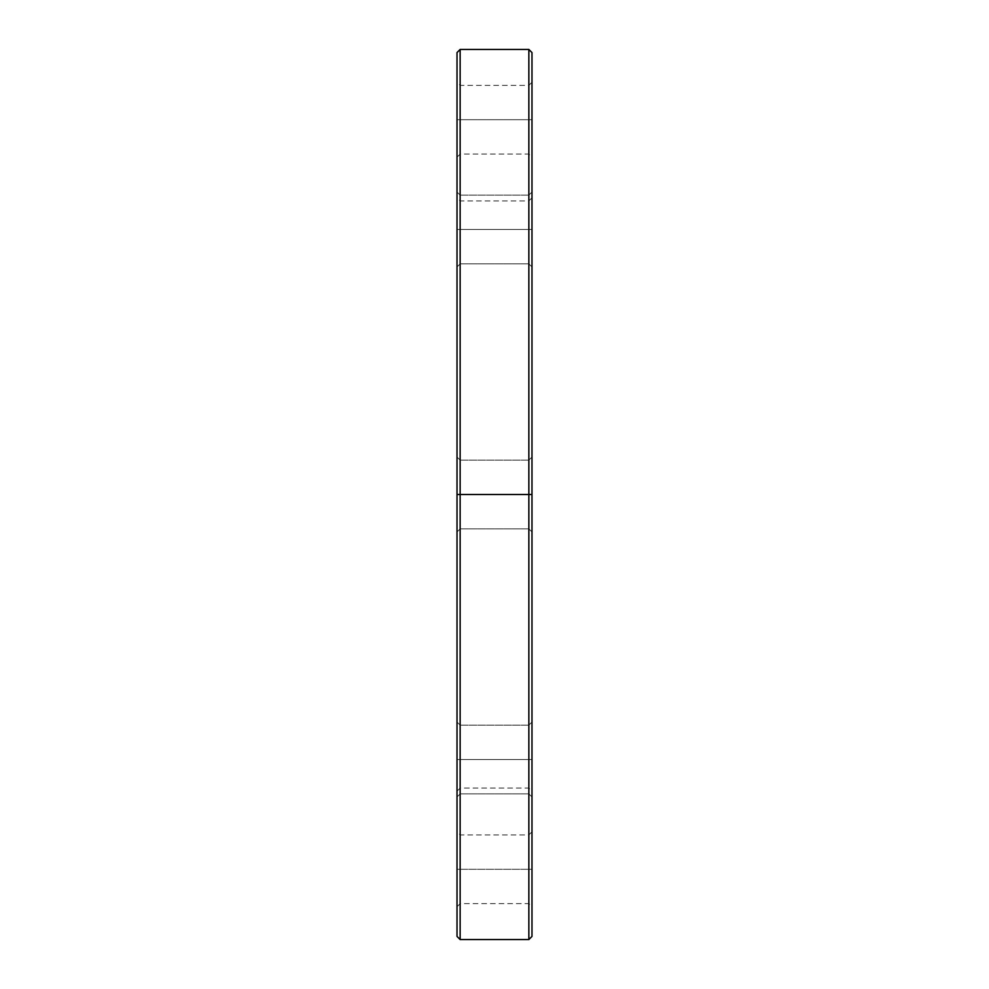 <?xml version="1.0" encoding="UTF-8"?>
<svg xmlns="http://www.w3.org/2000/svg" width="989" height="989" viewBox="0 0 989 989"><rect width="100%" height="100%" fill="white"/><g stroke="black" fill="none" stroke-linecap="round" stroke-linejoin="round"><path stroke-width="0.74" stroke-dasharray="4.95 3.71" d="M457.017 936.422L457.017 494.5L457.017 531.983L457.017 494.5L457.017 531.983L457.017 494.5L460.145 494.5L460.145 528.855L460.145 494.5L460.145 528.855L460.145 494.5L457.017 494.5L457.017 531.983L457.017 494.5L457.017 531.983L457.017 494.5L460.145 494.5L460.145 528.855L460.145 494.5L460.145 528.855L460.145 494.5L457.017 494.5L457.017 791.2L457.017 494.5L457.017 791.2L457.017 494.5L460.145 494.5L460.145 939.55L460.145 494.5L457.017 494.5L457.017 936.422L457.017 494.5L528.855 494.5L528.855 460.145L528.855 528.855L528.855 494.5L528.855 528.855L528.855 494.5L531.983 494.5L531.983 531.983L531.983 494.5L531.983 531.983L531.983 494.5L528.855 494.5L528.855 528.855L528.855 494.5L528.855 528.855L528.855 494.5L531.983 494.5L531.983 936.422L531.983 494.5L531.983 791.2L531.983 494.5L531.983 791.2L531.983 494.5L528.855 494.5L528.855 939.55L528.855 494.5L531.983 494.5L531.983 531.983L531.983 494.5L531.983 531.983L531.983 494.5L528.855 494.5L528.855 788.072L528.855 494.5L528.855 788.072L528.855 494.5L531.983 494.5L531.983 52.578M531.983 229.485L531.983 266.968L531.983 229.485L531.983 266.968L531.983 229.485L528.855 229.485L528.855 263.84L528.855 229.485L528.855 263.84L528.855 229.485L531.983 229.485L531.983 266.968L531.983 229.485L531.983 266.968L531.983 229.485L528.855 229.485L528.855 263.84L528.855 229.485L528.855 263.84L528.855 229.485L531.983 229.485L531.983 192.014L531.983 266.968L531.983 192.014L531.983 266.968L531.983 192.014L531.983 229.485L531.983 192.014L531.983 229.485L528.855 229.485L528.855 195.142L528.855 229.485L460.145 229.485L460.145 263.84L460.145 229.485L460.145 263.84L460.145 229.485L457.017 229.485L457.017 266.968L457.017 229.485L457.017 266.968L457.017 229.485L460.145 229.485L460.145 263.84L460.145 229.485L460.145 263.84L460.145 229.485L457.017 229.485L457.017 266.968L457.017 229.485L457.017 266.968L457.017 229.485L528.855 229.485L528.855 195.142L528.855 229.485L460.145 229.485L460.145 195.142L460.145 229.485L528.855 229.485L460.145 229.485L460.145 195.142L460.145 229.485L528.855 229.485L528.855 263.84L528.855 229.485L460.145 229.485L460.145 263.84L460.145 229.485L528.855 229.485L528.855 263.84L528.855 229.485L531.983 229.485L531.983 192.014L531.983 229.485L531.983 192.014L531.983 229.485L528.855 229.485L528.855 195.142L528.855 229.485L528.855 195.142L528.855 229.485L531.983 229.485M531.983 759.515L531.983 796.986L531.983 759.515L531.983 796.986L531.983 759.515L528.855 759.515L528.855 793.858L528.855 759.515L528.855 793.858L528.855 759.515L531.983 759.515L531.983 796.986L531.983 759.515L531.983 796.986L531.983 759.515L528.855 759.515L528.855 793.858L528.855 759.515L528.855 793.858L528.855 759.515L531.983 759.515L531.983 722.032L531.983 796.986L531.983 722.032L531.983 796.986L531.983 722.032L531.983 759.515L531.983 722.032L531.983 759.515L528.855 759.515L528.855 725.16L528.855 759.515L460.145 759.515L460.145 793.858L460.145 759.515L460.145 793.858L460.145 759.515L457.017 759.515L457.017 796.986L457.017 759.515L457.017 796.986L457.017 759.515L460.145 759.515L460.145 793.858L460.145 759.515L460.145 793.858L460.145 759.515L457.017 759.515L457.017 796.986L457.017 759.515L457.017 796.986L457.017 759.515L528.855 759.515L528.855 725.16L528.855 759.515L460.145 759.515L460.145 725.16L460.145 759.515L528.855 759.515L460.145 759.515L460.145 725.16L460.145 759.515L528.855 759.515L528.855 793.858L528.855 759.515L460.145 759.515L460.145 793.858L460.145 759.515L528.855 759.515L528.855 793.858L528.855 759.515L531.983 759.515L531.983 722.032L531.983 759.515L531.983 722.032L531.983 759.515L528.855 759.515L528.855 725.16L528.855 759.515L528.855 725.16L528.855 759.515L531.983 759.515M531.983 936.422L531.983 861.951L531.983 906.752L531.983 869.282L531.983 906.752L531.983 869.282L528.855 869.282L528.855 903.637L528.855 869.282L528.855 903.637L528.855 869.282L531.983 869.282L531.983 197.8L531.983 791.2L531.983 457.017L531.983 531.983L531.983 457.017L531.983 494.5L531.983 457.017L531.983 494.5L460.145 494.5L460.145 460.145L460.145 494.5L528.855 494.5L528.855 460.145L528.855 494.5L460.145 494.5L460.145 460.145L460.145 494.5L528.855 494.5L528.855 200.928L528.855 494.5L460.145 494.5L460.145 200.928L460.145 494.5L528.855 494.5L528.855 939.55M531.983 119.718L531.983 157.202L531.983 119.718L531.983 157.202L531.983 119.718L528.855 119.718L528.855 154.074L528.855 119.718L528.855 154.074L528.855 119.718L531.983 119.718L531.983 82.248L531.983 157.202L531.983 82.248L531.983 119.718L531.983 82.248L531.983 119.718L528.855 119.718L528.855 85.363L528.855 119.718L460.145 119.718L460.145 154.074L460.145 119.718L460.145 154.074L460.145 119.718L457.017 119.718L457.017 157.202L457.017 119.718L457.017 157.202L457.017 119.718L528.855 119.718L460.145 119.718L460.145 85.363L460.145 119.718L528.855 119.718L528.855 154.074L528.855 119.718L531.983 119.718M460.145 869.282L460.145 903.637L460.145 869.282L460.145 903.637L460.145 869.282L457.017 869.282L457.017 906.752L457.017 869.282L457.017 906.752L457.017 869.282L528.855 869.282L528.855 834.926L528.855 869.282L460.145 869.282L460.145 834.926L460.145 869.282L528.855 869.282L460.145 869.282L460.145 903.637L460.145 834.926L460.145 869.282L460.145 834.926L460.145 869.282L457.017 869.282L457.017 831.798L457.017 906.752L457.017 869.282L460.145 869.282M460.145 939.55L460.145 49.45M531.983 861.963L531.983 831.798L531.983 861.963M531.983 869.282L531.983 831.798L531.983 869.282L531.983 831.798L531.983 869.282L528.855 869.282L528.855 903.637L528.855 869.282L531.983 869.282M528.855 49.45L528.855 494.5L457.017 494.5L457.017 523.577L457.017 52.578M457.017 759.515L457.017 722.032L457.017 796.986L457.017 722.032L457.017 796.986L457.017 759.515L460.145 759.515L460.145 725.16L460.145 759.515L460.145 725.16L460.145 759.515L457.017 759.515L457.017 722.032L457.017 759.515L457.017 722.032L457.017 759.515L460.145 759.515L460.145 725.16L460.145 759.515L460.145 725.16L460.145 759.515L457.017 759.515L457.017 722.032L457.017 759.515M457.017 480.159L457.017 457.017L457.017 480.159M457.017 508.841L457.017 531.983L457.017 508.841M457.017 229.485L457.017 266.968L457.017 192.014L457.017 266.968L457.017 229.485L460.145 229.485L460.145 263.84L460.145 195.142L460.145 229.485L460.145 195.142L460.145 229.485L457.017 229.485L457.017 192.014L457.017 229.485L457.017 192.014L457.017 229.485L460.145 229.485L460.145 195.142L460.145 229.485L460.145 195.142L460.145 229.485L457.017 229.485L457.017 192.014L457.017 229.485M457.017 119.718L457.017 157.202L457.017 119.718L460.145 119.718L460.145 85.363L460.145 119.718L460.145 85.363L460.145 119.718L457.017 119.718L457.017 82.248L457.017 119.718M457.017 465.423L457.017 197.8L457.017 465.423M457.017 523.577L457.017 791.2L457.017 523.577M528.855 494.5L460.145 494.5L528.855 494.5L528.855 788.072L528.855 494.5L460.145 494.5L460.145 788.072L460.145 494.5L528.855 494.5L528.855 528.855L528.855 494.5L460.145 494.5L460.145 528.855L460.145 494.5L528.855 494.5L528.855 528.855L528.855 494.5L531.983 494.5L531.983 197.8L531.983 494.5L531.983 197.8L531.983 494.5L528.855 494.5L528.855 460.145L528.855 494.5L528.855 460.145L528.855 494.5L531.983 494.5L528.855 494.5L528.855 49.45L528.855 494.5L531.983 494.5L531.983 52.578L531.983 494.5L531.983 457.017L531.983 494.5L531.983 457.017L531.983 494.5L528.855 494.5L528.855 460.145L528.855 494.5M460.145 494.5L460.145 528.855L460.145 460.145L460.145 494.5L460.145 460.145L460.145 494.5L460.145 460.145L460.145 494.5L460.145 460.145L460.145 494.5L457.017 494.5L460.145 494.5L460.145 200.928L460.145 494.5L460.145 200.928L460.145 494.5L457.017 494.5L457.017 457.017L457.017 494.5L457.017 457.017L457.017 494.5L460.145 494.5L457.017 494.5L457.017 457.017L457.017 494.5L457.017 457.017L457.017 494.5L460.145 494.5L460.145 49.45L460.145 494.5M457.017 869.282L457.017 831.798L457.017 869.282M457.017 494.5L457.017 52.578L457.017 494.5M528.855 119.718L528.855 85.363L528.855 119.718M528.855 869.282L528.855 834.926L528.855 869.282M528.855 759.515L528.855 725.16L528.855 759.515M528.855 229.485L528.855 195.142L528.855 229.485M528.855 528.855L531.983 531.983L528.855 528.855L460.145 528.855L457.017 531.983L460.145 528.855L528.855 528.855M528.855 263.84L531.983 266.968L528.855 263.84L460.145 263.84L457.017 266.968L460.145 263.84L528.855 263.84M528.855 793.858L531.983 796.986L528.855 793.858L460.145 793.858L457.017 796.986L460.145 793.858L528.855 793.858M457.017 906.752L460.145 903.637L528.855 903.637L531.983 906.752M457.017 791.2L460.145 788.072L528.855 788.072L531.983 791.2M457.017 157.202L460.145 154.074L528.855 154.074L531.983 157.202M528.855 725.16L460.145 725.16L457.017 722.032L460.145 725.16L528.855 725.16L531.983 722.032L528.855 725.16M528.855 460.145L460.145 460.145L457.017 457.017L460.145 460.145L528.855 460.145L531.983 457.017L528.855 460.145M528.855 195.142L460.145 195.142L457.017 192.014L460.145 195.142L528.855 195.142L531.983 192.014L528.855 195.142M531.983 82.248L528.855 85.363L460.145 85.363L457.017 82.248M531.983 831.798L528.855 834.926L460.145 834.926L457.017 831.798M531.983 197.8L528.855 200.928L460.145 200.928L457.017 197.8"/><path stroke-width="1.48" d="M528.855 49.45L460.145 49.45L460.145 494.5L528.855 494.5L528.855 939.55L528.855 494.5L460.145 494.5L460.145 939.55L460.145 494.5L457.017 494.5L457.017 936.422L457.017 494.5L457.017 936.422L460.145 939.55L528.855 939.55L528.855 49.45L531.983 52.578L531.983 936.422L531.983 494.5L528.855 494.5L528.855 49.45L528.855 494.5L531.983 494.5L531.983 936.422L528.855 939.55M460.145 49.45L457.017 52.578L457.017 494.5L460.145 494.5L460.145 939.55M457.017 494.5L457.017 52.578L457.017 494.5M460.145 494.5L460.145 49.45L460.145 494.5M531.983 494.5L531.983 52.578L531.983 494.5"/></g></svg>
